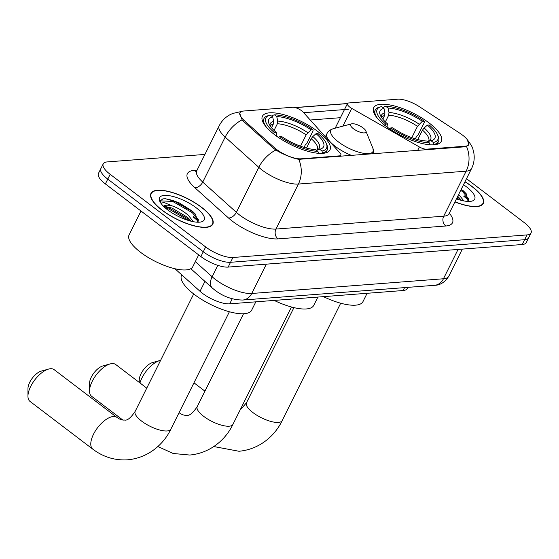 <?xml version="1.0" encoding="UTF-8"?>
<svg xmlns="http://www.w3.org/2000/svg" width="559" height="559" viewBox="0 0 559 559"><rect width="100%" height="100%" fill="white"/><g stroke="black" fill="none" stroke-linecap="round" stroke-linejoin="round"><path stroke-width="0.84" d="M426.203 149.77L426.496 149.176A7.12 2.404 -153.5 0 1 419.369 146.954L351.723 108.376A7.12 2.404 -153.5 0 1 349.752 107.09A7.12 2.404 -153.5 0 1 347.446 103.597A7.12 2.404 -153.5 0 1 348.788 102.954L397.715 99.195A19.23 6.484 26.5 0 1 419.725 106.895L459.924 133.273A19.23 6.484 26.5 0 1 462.454 135.054A19.23 6.484 26.5 0 1 468.694 144.474L468.239 145.375M317.722 131.435A37.746 12.724 26.5 0 0 262.416 116.244A37.746 12.724 26.5 0 0 274.665 134.74A37.746 12.724 26.5 0 0 329.971 149.924A37.746 12.724 26.5 0 0 317.722 131.435M429.019 122.889A37.746 12.724 26.5 0 0 373.712 107.698A37.746 12.724 26.5 0 0 385.962 126.194A37.746 12.724 26.5 0 0 441.268 141.385A37.746 12.724 26.5 0 0 429.019 122.889M300.959 158.812L339.516 155.856A7.12 2.404 -153.5 0 0 340.864 155.206A7.12 2.404 -153.5 0 0 340.026 153.047L303.125 112.107A7.12 2.404 -153.5 0 0 292.56 107.272L243.64 111.024A19.23 6.484 26.5 0 0 240.007 112.771A19.23 6.484 26.5 0 0 244.052 120.381L274.231 147.527A19.23 6.484 26.5 0 0 300.959 158.812L300.665 159.406M426.496 149.176L465.053 146.22A19.23 6.484 26.5 0 0 468.694 144.474M407.784 287.368L407.183 288.584A21.368 7.204 -153.5 0 1 403.137 290.526L229.714 303.837A21.368 7.204 -153.5 0 1 200.017 291.295L174.939 268.739M454.928 201.911A34.539 11.641 26.5 0 0 483.311 203.441A34.539 11.641 26.5 0 0 472.096 186.517A34.539 11.641 26.5 0 0 465.004 181.703M201.582 207.284A34.539 11.641 26.5 0 0 150.972 193.386A34.539 11.641 26.5 0 0 162.18 210.31A34.539 11.641 26.5 0 0 212.79 224.208A34.539 11.641 26.5 0 0 201.582 207.284M467.317 139.701L468.84 144.571L466.492 146.451L464.962 146.793L298.737 159.329C292.637 158.113 285.761 155.458 278.103 151.356L273.589 148.415L243.417 121.268L242.089 119.857L239.643 113.107M204.915 154.424L107.265 161.914A21.368 7.204 26.5 0 0 103.226 163.85L98.44 173.451A21.368 7.204 26.5 0 0 105.378 183.925L200.884 256.56L203.273 251.76A21.368 7.204 26.5 0 0 230.539 262.29L524.615 239.713A21.368 7.204 26.5 0 0 528.653 237.778A21.368 7.204 26.5 0 1 524.615 239.713L230.539 262.29A21.368 7.204 26.5 0 1 203.273 251.76L107.768 179.125L203.273 251.76L205.67 246.959A21.368 7.204 26.5 0 0 232.935 257.489L527.011 234.913A21.368 7.204 26.5 0 0 531.05 232.977A21.368 7.204 26.5 0 0 524.118 222.51L466.506 178.698M100.837 168.65A21.368 7.204 26.5 0 0 107.768 179.125A21.368 7.204 26.5 0 1 100.837 168.65M295.278 107.628L347.432 103.625M303.656 112.694L348.683 109.236M103.226 163.85A21.368 7.204 26.5 0 0 110.165 174.324L205.67 246.959M198.152 221.308A28.488 9.601 26.5 0 0 193.344 217.151M468.666 200.541A28.488 9.601 26.5 0 0 463.858 196.384M200.884 256.56A21.368 7.204 26.5 0 0 228.149 267.09L522.225 244.514A21.368 7.204 26.5 0 0 526.264 242.578L531.05 232.977M454.984 201.799A34.183 11.522 26.5 0 0 482.99 203.287A34.183 11.522 26.5 0 0 471.894 186.538A34.183 11.522 26.5 0 0 464.948 181.815M458.68 194.399L463.893 200.947M457.73 196.3L461.58 200.443M456.444 198.878A24.924 8.399 26.5 0 0 471.88 201.107A24.924 8.399 26.5 0 0 466.611 186.944A24.924 8.399 26.5 0 0 463.495 184.736M468.1 201.443L466.122 193.61L462.824 190.333M460.742 190.256L462.873 191.996L468.868 198.913M456.941 197.879L459.316 199.822M461.217 189.305L466.59 194.176M457.416 196.922L461.461 200.408M162.383 210.296A34.183 11.522 26.5 0 0 212.469 224.054A34.183 11.522 26.5 0 0 201.38 207.305A34.183 11.522 26.5 0 0 151.286 193.547A34.183 11.522 26.5 0 0 162.383 210.296M140.994 211.009L129.073 234.913A35.608 12.005 26.5 0 0 140.63 252.361A35.608 12.005 26.5 0 0 192.806 266.692L198.69 254.89M160.817 203.12L164.262 202.568L172.214 205.908A17.804 6.002 26.5 0 0 163.431 206.229M172.214 205.908C177.972 207.92 183.359 211.064 188.376 215.355L193.372 221.713M163.906 206.697L165.674 206.578L172.102 208.102L187.426 217.262L191.066 221.21M197.586 222.209L195.608 214.376L192.31 211.099L178.58 202.498L165.443 198.738L162.914 198.85L160.629 200.548L160.398 202.47M196.097 207.71A24.924 8.399 26.5 0 0 170.146 195.839A24.924 8.399 26.5 0 0 159.713 201.107A24.924 8.399 26.5 0 0 167.665 209.891A24.924 8.399 26.5 0 0 201.366 221.874A24.924 8.399 26.5 0 0 196.097 207.71M160.503 200.856L172.64 201.436L192.359 212.762L198.347 219.68M165.359 208.025L168.839 209.052L188.795 220.588M165.324 198.731L173.115 200.478L192.834 211.805L196.069 214.942M164.011 206.669L169.314 208.102L189.033 219.428L190.94 221.175M139.254 382.426L139.261 380.001A12.822 5.925 -52.7 0 1 152.509 362.588L159.846 360.534A19.942 9.217 127.3 0 0 139.974 382.971M160.601 360.352A19.942 9.217 127.3 0 0 159.846 360.534M382.803 119.158L384.613 115.524L384.927 112.841L383.991 108.369A30.619 10.321 26.5 0 0 380.253 115.091A30.619 10.321 26.5 0 0 387.625 123.965L385.745 124.105L384.333 125.37M383.488 107.985L384.117 106.72L385.724 106.287A33.896 11.425 26.5 0 1 424.204 121.156L422.325 121.296A30.619 10.321 26.5 0 0 388.051 108.062L388.994 112.527L388.68 115.217L385.347 121.897M411.815 137.64L417.454 126.327L422.325 121.296M323.409 296.64A39.165 13.206 26.5 0 0 362.966 301.622L367.123 293.286M424.204 121.156L424.421 122.295L418.02 135.131L416.686 136.158L415.351 138.828M383.991 108.369L381.664 106.601A33.896 11.425 26.5 0 0 380.986 106.755L379.275 107.209A35.322 11.907 26.5 0 0 375.278 109.983A35.322 11.907 26.5 0 0 377.94 118.934M389.357 129.192L390.776 127.927A33.896 11.425 26.5 0 0 429.249 142.797L429.661 144.76M380.986 106.755A33.896 11.425 26.5 0 0 385.745 124.105M390.776 127.927L392.656 127.787A30.619 10.321 26.5 0 0 426.922 141.029L429.249 142.797M388.051 108.062L385.724 106.287M387.625 123.965L388.03 127.718M437.641 135.005A33.896 11.425 26.5 0 1 433.316 142.482L433.728 144.453A35.322 11.907 26.5 0 0 438.501 141.504A35.322 11.907 26.5 0 0 438.305 136.641L437.641 135.005A33.896 11.425 26.5 0 0 429.228 124.978L427.349 125.125L424.134 127.983L422.478 130.156L417.797 139.533M433.728 144.453L433.532 144.844M433.316 142.482L430.989 140.714A30.619 10.321 26.5 0 0 431.429 140.609A30.619 10.321 26.5 0 0 427.349 125.125M427.335 141.686L430.989 140.714M27.95 396.17L27.971 388.547A12.822 5.925 -52.7 0 1 41.212 371.134L48.556 369.08A19.942 9.217 127.3 0 0 27.95 396.17A19.942 9.217 127.3 0 0 30.004 401.404L92.836 449.191A19.942 9.217 -52.7 0 1 95.372 430.919A19.942 9.217 -52.7 0 1 113.281 416.518A19.942 9.217 -52.7 0 1 116.978 417.447C119.773 419.446 122.309 420.305 124.601 420.04C127.305 420.745 130.827 417.852 135.173 411.361A19.942 6.722 -153.5 0 0 141.644 421.13A19.942 6.722 -153.5 0 0 167.092 430.961A19.942 6.722 -153.5 0 0 170.858 429.151C164.101 443.601 148.834 457.905 127.655 459.805C114.93 460.602 103.324 457.066 92.836 449.191M116.978 417.447L54.146 369.66A19.942 9.217 127.3 0 0 50.45 368.73A19.942 9.217 127.3 0 0 48.556 369.08M271.513 127.704L273.323 124.07L273.637 121.38L272.694 116.915A30.619 10.321 26.5 0 0 268.956 123.637A30.619 10.321 26.5 0 0 276.335 132.504L274.455 132.651L273.037 133.915M272.191 116.531L272.82 115.266L274.434 114.833A33.896 11.425 26.5 0 1 312.907 129.695L311.028 129.842A30.619 10.321 26.5 0 0 276.761 116.6L277.697 121.072L277.383 123.756L274.05 130.443M300.518 146.178L306.157 134.873L311.028 129.842M181.745 274.86L181.563 275.217A39.165 13.206 26.5 0 0 194.28 294.404A39.165 13.206 26.5 0 0 251.669 310.168L255.826 301.832M312.907 129.695L313.124 130.834L306.723 143.677L305.389 144.704L304.054 147.373M272.694 116.915L270.367 115.147A33.896 11.425 26.5 0 0 269.697 115.301L267.985 115.755A35.322 11.907 26.5 0 0 263.988 118.522A35.322 11.907 26.5 0 0 266.65 127.48M278.068 137.738L279.479 136.473A33.896 11.425 26.5 0 0 317.959 151.335L318.371 153.306M269.697 115.301A33.896 11.425 26.5 0 0 274.455 132.651M279.479 136.473L281.359 136.326A30.619 10.321 26.5 0 0 315.632 149.567L317.959 151.335M276.761 116.6L274.434 114.833M276.335 132.504L276.733 136.256M326.344 143.544A33.896 11.425 26.5 0 1 322.019 151.028L322.431 152.998A35.322 11.907 26.5 0 0 327.211 150.05A35.322 11.907 26.5 0 0 327.015 145.186L326.344 143.544A33.896 11.425 26.5 0 0 317.938 133.524L316.052 133.664L312.844 136.529L311.181 138.695L306.507 148.079M322.431 152.998L322.236 153.383M322.019 151.028L319.692 149.26A30.619 10.321 26.5 0 0 320.132 149.148A30.619 10.321 26.5 0 0 316.052 133.664M316.038 150.231L319.692 149.26M89.51 391.021L89.531 383.397A12.822 5.925 -52.7 0 1 102.772 365.984L110.116 363.93A19.942 9.217 127.3 0 0 89.51 391.021A19.942 9.217 127.3 0 0 91.564 396.254L122.777 419.991M146.758 388.128L115.706 364.51A19.942 9.217 127.3 0 0 112.017 363.581A19.942 9.217 127.3 0 0 110.116 363.93M353.386 128.696A8.546 2.879 26.5 0 0 362.281 132.762A8.546 2.879 26.5 0 0 365.859 130.96A8.546 2.879 26.5 0 0 363.133 127.948A8.546 2.879 26.5 0 0 351.576 123.839A8.546 2.879 26.5 0 0 353.386 128.696M274.176 300.421A39.165 13.206 26.5 0 0 313.739 305.403L317.889 297.067M339.222 156.443L339.516 155.856M244.052 120.381L243.556 121.394M274.231 147.527L273.728 148.533M465.053 146.22L464.76 146.807M404.59 287.612L403.137 290.526M204.943 281.401L200.017 291.295M232.23 298.786L229.714 303.837M417.643 150.427L419.369 146.954M342.863 126.145L351.723 108.376M449.324 213.154A35.608 12.005 -153.5 0 1 445.754 226.004L277.998 238.882A7.12 5.842 85.6 0 1 275.964 229.057L443.72 216.179A28.488 9.601 26.5 0 0 449.108 213.594L448.814 214.942M277.998 238.882A35.608 12.005 -153.5 0 1 232.558 221.322A35.608 12.005 -153.5 0 1 228.498 217.982L194.881 187.733A35.608 12.005 -153.5 0 1 194.113 170.404L197.054 170.174M239.608 215.012A28.488 9.601 26.5 0 0 275.964 229.057L298.401 184.058A28.488 9.601 -153.5 0 1 262.045 170.013A28.488 9.601 -153.5 0 1 258.803 167.337L225.179 137.088A28.488 9.601 -153.5 0 1 219.177 125.803L196.74 170.809A28.488 9.601 26.5 0 0 202.742 182.087L236.366 212.336A28.488 9.601 26.5 0 0 239.608 215.012M298.737 159.329A24.924 20.445 85.6 0 1 298.401 184.058L466.157 171.18A24.924 20.445 -94.4 0 0 466.492 146.451M241.048 111.709A24.924 20.445 -94.4 0 0 240.251 111.751L232.775 113.442L230.189 114.616C225.347 117.173 221.678 120.905 219.177 125.803M242.089 119.857A24.924 14.897 132 0 0 225.179 137.088L202.742 182.087A7.12 4.255 -48 0 1 194.881 187.733M275.832 150.05A24.924 14.897 132 0 0 258.803 167.337L236.366 212.336A7.12 4.255 -48 0 1 228.498 217.982M467.24 139.603C470.944 144.495 472.844 147.737 472.942 149.337L473.69 152.181C474.808 157.876 474.088 163.347 471.544 168.594A28.488 9.601 -153.5 0 1 466.157 171.18L443.72 216.179A7.12 5.842 85.6 0 0 445.754 226.004M310.252 120.01L340.417 117.697M232.935 257.489L228.149 267.09M527.011 234.913L522.225 244.514M110.165 174.324L105.378 183.925M196.335 171.424A7.12 5.842 85.6 0 1 194.113 170.404M195.322 261.64L212.134 276.761A28.488 9.601 26.5 0 0 215.376 279.437A28.488 9.601 26.5 0 0 251.732 293.482L443.448 278.766A28.488 9.601 26.5 0 0 448.835 276.181C444.922 282.232 440.136 285.279 434.483 285.321L242.767 300.036A14.241 11.683 85.6 0 0 251.732 293.482L266.35 264.162M458.066 249.44L443.448 278.766A14.241 11.683 85.6 0 1 434.483 285.321M217.821 265.357L212.134 276.761A14.241 8.511 132 0 0 212.35 288.067L190.808 268.683M468.854 199.829A28.488 9.601 26.5 0 0 464.159 195.783M198.333 220.595A28.488 9.601 26.5 0 0 193.638 216.55M340.69 303.216L282.155 420.606A19.942 6.722 -153.5 0 1 278.389 422.415A19.942 6.722 -153.5 0 1 252.941 412.584A19.942 6.722 -153.5 0 1 246.463 402.815L240.014 410.173M384.613 115.524A26.35 8.881 26.5 0 0 381.566 117.495M417.454 126.327A26.35 8.881 26.5 0 0 388.68 115.217M384.927 112.841A27.391 9.23 26.5 0 0 381.301 117.097M419.11 124.161A27.391 9.23 26.5 0 0 388.994 112.527M427.775 141.567A27.391 9.23 26.5 0 0 424.134 127.983M427.544 141.637L428.662 141.127A26.35 8.881 26.5 0 0 422.478 130.156M273.323 124.07A26.35 8.881 26.5 0 0 270.27 126.041M306.157 134.873A26.35 8.881 26.5 0 0 277.383 123.756M273.637 121.38A27.391 9.23 26.5 0 0 270.011 125.642M307.813 132.707A27.391 9.23 26.5 0 0 277.697 121.072M316.485 150.112A27.391 9.23 26.5 0 0 312.844 136.529M316.254 150.175L317.372 149.665A26.35 8.881 26.5 0 0 311.181 138.695M291.456 306.996L232.928 424.386A19.942 6.722 -153.5 0 1 229.155 426.196A19.942 6.722 -153.5 0 1 203.707 416.364A19.942 6.722 -153.5 0 1 197.236 406.596C192.897 413.087 189.368 415.987 186.664 415.274C184.379 415.54 181.836 414.68 179.041 412.682M325.387 136.801L326.896 133.769C327.972 131.386 330.187 129.667 333.541 128.612A23.555 7.938 26.5 0 0 338.523 141.993A23.555 7.938 26.5 0 0 363.043 153.208A23.555 7.938 26.5 0 0 372.902 148.233L365.859 130.96M326.896 133.769A25.637 8.644 26.5 0 0 335.218 146.332A25.637 8.644 26.5 0 0 351.674 155.486M335.19 128.172L347.446 103.597M240.007 112.771L239.406 113.973M340.291 156.366L340.864 155.206M347.488 103.52L294.977 107.552M241.09 111.688L240.251 111.751M471.544 168.594L449.108 213.594M196.74 170.809L195.846 171.844M242.767 300.036C232.691 299.945 223.397 296.654 214.88 290.149L212.35 288.067M448.835 276.181L462.328 249.111M482.242 204.776L482.99 203.287M211.728 225.543L212.469 224.054M150.546 195.042L151.286 193.547M282.155 420.606C275.398 435.056 260.124 449.359 238.952 451.26L213.824 446.55M373.88 112.792L375.278 109.983M437.096 144.313L438.501 141.504M204.936 391.153L193.966 382.81M293.929 307.625L246.463 402.815M229.393 311.761L170.858 429.151M262.583 121.338L263.988 118.522M325.806 152.859L327.211 150.05M193.7 293.964L135.173 411.361M232.928 424.386C226.164 438.836 210.897 453.139 189.718 455.04L173.171 453.482L157.848 446.522M373.671 153.802L372.902 148.233M351.576 123.839L333.541 128.612M243.521 313.76L197.236 406.596"/></g></svg>
